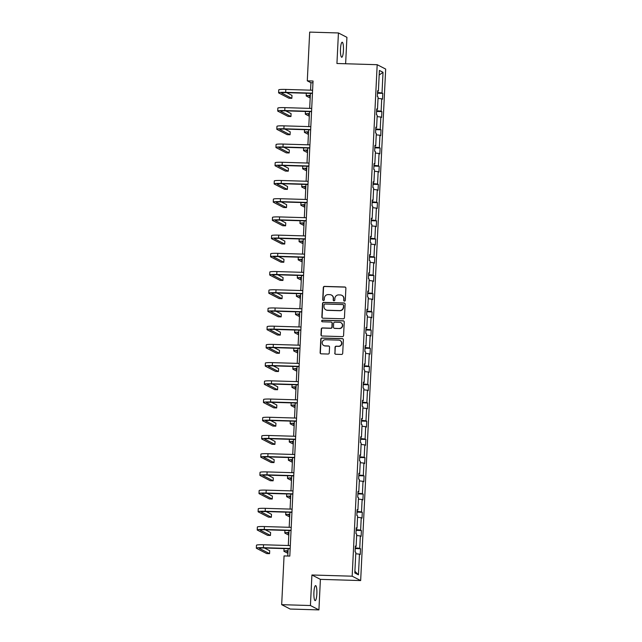 <?xml version="1.0" encoding="UTF-8"?>
<svg xmlns="http://www.w3.org/2000/svg" width="642" height="642" viewBox="0 0 642 642"><rect width="100%" height="100%" fill="white"/><g stroke="black" fill="none" stroke-linecap="round" stroke-linejoin="round"><path stroke-width="0.96" d="M344.465 301.138A0.811 0.786 -62.7 0 0 345.292 300.36L345.886 288.178A1.156 1.123 -62.7 0 0 344.818 286.998L324.499 286.388A1.156 1.123 -62.7 0 0 323.311 287.504L322.717 299.678A0.811 0.786 -62.7 0 0 323.472 300.504A0.811 0.786 -62.7 0 0 324.298 299.726L324.379 298.153A3.691 3.595 -62.7 0 1 328.166 294.59L329.86 294.646A3.691 3.595 -62.7 0 1 333.294 298.418L333.214 299.991A0.811 0.786 -62.7 0 0 333.968 300.817A0.811 0.786 -62.7 0 0 334.795 300.039L334.875 298.466A3.691 3.595 -62.7 0 1 338.663 294.911L340.356 294.959A3.691 3.595 -62.7 0 1 343.791 298.731L343.711 300.312A0.811 0.786 -62.7 0 0 344.465 301.138M316.851 593.874A7.511 1.501 91.7 0 0 315.607 585.608A7.511 1.501 91.7 0 0 313.914 592.365A7.511 1.501 91.7 0 0 315.158 600.631A7.511 1.501 91.7 0 0 316.851 593.874M343.43 50.501A7.511 1.501 91.7 0 0 342.186 42.228A7.511 1.501 91.7 0 0 340.493 48.985A7.511 1.501 91.7 0 0 341.737 57.25A7.511 1.501 91.7 0 0 343.43 50.501M334.747 353.092A1.156 1.123 -62.7 0 0 335.814 354.272L341.52 354.44A1.156 1.123 -62.7 0 0 342.7 353.333L343.366 339.811A1.156 1.123 -62.7 0 0 342.29 338.631L321.971 338.021A1.156 1.123 -62.7 0 0 320.791 339.137L320.125 352.659A1.156 1.123 -62.7 0 0 321.201 353.838L328.086 354.039A1.156 1.123 -62.7 0 0 329.266 352.931L329.555 347.145A1.156 1.123 -62.7 0 0 328.479 345.966L325.069 345.861A3.082 3.009 -62.7 0 1 322.3 342.042A3.082 3.009 -62.7 0 1 325.366 339.73L338.743 340.132A3.082 3.009 -62.7 0 1 341.504 343.943A3.082 3.009 -62.7 0 1 338.438 346.263L336.215 346.19A1.156 1.123 -62.7 0 0 335.028 347.306L334.972 353.212A1.156 1.123 -62.7 0 0 335.461 354.199M311.916 574.991L310.423 605.526L281.678 604.668L290.168 609.041L318.913 609.9L320.406 579.365L360.66 580.569L352.169 576.195L311.916 574.991L320.406 579.365M345.629 63.751L346.921 37.332L338.43 32.959L336.938 63.494L377.183 64.698L352.169 576.195M338.43 32.959L309.677 32.1L307.293 80.844L310.929 82.722L310.567 90.169M281.678 604.668L284.061 555.924L289.807 556.092L313.047 81.02L307.293 80.844M343.261 318.801A1.156 1.123 -62.7 0 0 344.441 317.686L345.107 304.164A1.156 1.123 -62.7 0 0 344.032 302.984L323.712 302.382A1.156 1.123 -62.7 0 0 322.533 303.489L321.867 317.012A1.156 1.123 -62.7 0 0 322.942 318.191L343.261 318.801M344.232 321.987L343.574 335.509A1.156 1.123 -62.7 0 1 342.387 336.625L322.067 336.015A1.156 1.123 -62.7 0 1 321 334.835L321.281 329.049A1.156 1.123 -62.7 0 1 322.469 327.934L330.702 328.182A1.156 1.123 -62.7 0 0 331.89 327.067L332.075 323.231A1.156 1.123 -62.7 0 0 331.007 322.051L322.428 321.794A0.811 0.786 -62.7 0 1 321.706 320.791A0.811 0.786 -62.7 0 1 322.509 320.189L343.165 320.807A1.156 1.123 -62.7 0 1 344.232 321.987M310.423 605.526L318.913 609.9M354.817 572.953L355.828 552.289L355.058 551.895L355.347 546.053L356.117 546.454L356.719 534.08L355.949 533.679L356.238 527.844L357.008 528.238L357.61 515.863L356.84 515.47L357.129 509.628L357.899 510.029L358.501 497.646L357.73 497.253L358.019 491.419L358.79 491.812L359.392 479.438L358.621 479.036L358.91 473.202L359.68 473.595L360.282 461.221L359.512 460.828L359.801 454.985L360.571 455.387L361.173 443.004L360.403 442.611L360.692 436.777L361.462 437.17L362.064 424.795L361.294 424.394L361.582 418.56L362.353 418.953L362.955 406.579L362.184 406.185L362.473 400.343L363.244 400.744L363.845 388.37L363.075 387.969L363.364 382.134L364.134 382.528L364.736 370.153L363.966 369.76L364.255 363.918L365.025 364.319L365.627 351.936L364.857 351.543L365.146 345.709L365.916 346.102L366.518 333.728L365.755 333.326L366.036 327.492L366.807 327.885L367.409 315.511L366.646 315.118L366.927 309.275L367.697 309.677L368.299 297.294L367.537 296.901L367.818 291.067L368.588 291.46L369.19 279.085L368.428 278.684L368.709 272.85L369.479 273.243L370.081 260.869L369.319 260.475L369.599 254.633L370.37 255.035L370.972 242.66L370.209 242.259L370.49 236.425L371.261 236.818L371.862 224.443L371.1 224.05L371.381 218.208L372.151 218.601L372.753 206.226L371.991 205.833L372.272 199.999L373.042 200.392L373.644 188.018L372.882 187.616L373.163 181.782L373.933 182.176L374.535 169.801L373.772 169.408L374.053 163.566L374.824 163.967L375.426 151.584L374.663 151.191L374.944 145.357L375.714 145.75L376.316 133.375L375.554 132.974L375.835 127.14L376.605 127.533L377.207 115.159L376.445 114.766L376.726 108.923L377.496 109.325L378.098 96.95L377.335 96.549L377.616 90.715L378.387 91.108L379.398 70.443L383.025 72.313L382.014 92.978L382.776 93.371L382.496 99.213L381.725 98.812L381.123 111.186L381.886 111.588L381.605 117.422L380.834 117.029L380.233 129.403L380.995 129.796L380.714 135.639L379.944 135.245L379.342 147.62L380.104 148.013L379.823 153.855L379.053 153.454L378.451 165.829L379.213 166.23L378.932 172.064L378.162 171.671L377.56 184.045L378.323 184.439L378.042 190.281L377.271 189.88L376.669 202.262L377.432 202.655L377.151 208.49L376.381 208.096L375.779 220.471L376.541 220.872L376.26 226.706L375.49 226.313L374.888 238.688L375.65 239.081L375.369 244.923L374.599 244.522L373.997 256.904L374.759 257.298L374.479 263.132L373.708 262.738L373.106 275.113L373.869 275.506L373.588 281.348L372.817 280.955L372.216 293.33L372.978 293.723L372.697 299.565L371.927 299.164L371.325 311.539L372.087 311.94L371.806 317.774L371.036 317.381L370.434 329.755L371.196 330.148L370.916 335.991L370.145 335.589L369.543 347.972L370.306 348.365L370.025 354.199L369.254 353.806L368.652 366.181L369.415 366.582L369.134 372.416L368.364 372.023L367.762 384.397L368.524 384.791L368.243 390.633L367.473 390.232L366.871 402.614L367.633 403.007L367.352 408.842L366.582 408.448L365.98 420.823L366.743 421.224L366.462 427.058L365.691 426.665L365.089 439.04L365.852 439.433L365.571 445.275L364.8 444.874L364.199 457.248L364.961 457.65L364.68 463.484L363.91 463.091L363.308 475.465L364.07 475.858L363.789 481.701L363.019 481.299L362.417 493.682L363.179 494.075L362.899 499.909L362.128 499.516L361.526 511.891L362.289 512.292L362.008 518.126L361.237 517.733L360.635 530.107L361.398 530.501L361.117 536.343L360.347 535.942L359.745 548.324L360.507 548.717L360.226 554.552L359.456 554.158L358.445 574.823L354.817 572.953M360.66 580.569L385.673 69.071L377.183 64.698M355.259 547.827L359.745 548.324M356.647 535.532L360.347 535.942M355.323 546.527L356.117 546.454M356.149 529.61L360.635 530.107M357.538 517.324L361.237 517.733M356.214 528.31L357.008 528.238M357.04 511.401L361.526 511.891M358.429 499.107L362.128 499.516M357.104 510.101L357.899 510.029M357.931 493.184L362.417 493.682M359.319 480.898L363.019 481.299M357.995 491.884L358.79 491.812M358.822 474.968L363.308 475.465M360.21 462.681L363.91 463.091M358.886 473.668L359.68 473.595M359.713 456.759L364.199 457.248M361.101 444.465L364.8 444.874M359.777 455.459L360.571 455.387M360.603 438.542L365.089 439.04M361.992 426.256L365.691 426.665M360.668 437.242L361.462 437.17M361.494 420.325L365.98 420.823M362.882 408.039L366.582 408.448M361.558 419.025L362.353 418.953M362.385 402.117L366.871 402.614M363.773 389.822L367.473 390.232M362.449 400.817L363.244 400.744M363.276 383.9L367.762 384.397M364.664 371.614L368.364 372.023M363.34 382.6L364.134 382.528M364.166 365.691L368.652 366.181M365.555 353.397L369.254 353.806M364.231 364.383L365.025 364.319M365.057 347.474L369.543 347.972M366.446 335.188L370.145 335.589M365.121 346.174L365.916 346.102M365.948 329.258L370.434 329.755M367.336 316.971L371.036 317.381M366.012 327.958L366.807 327.885M366.839 311.049L371.325 311.539M368.227 298.755L371.927 299.164M366.903 309.749L367.697 309.677M367.73 292.832L372.216 293.33M369.118 280.546L372.817 280.955M367.794 291.532L368.588 291.46M368.62 274.615L373.106 275.113M370.009 262.329L373.708 262.738M368.685 273.315L369.479 273.243M369.511 256.407L373.997 256.904M370.899 244.112L374.599 244.522M369.575 255.107L370.37 255.035M370.402 238.19L374.888 238.688M371.79 225.904L375.49 226.313M370.466 236.89L371.261 236.818M371.293 219.973L375.779 220.471M372.681 207.687L376.381 208.096M371.357 218.673L372.151 218.601M372.183 201.765L376.669 202.262M373.572 189.47L377.271 189.88M372.248 200.465L373.042 200.392M373.074 183.548L377.56 184.045M374.463 171.262L378.162 171.671M373.138 182.248L373.933 182.176M373.965 165.339L378.451 165.829M375.353 153.045L379.053 153.454M374.029 164.039L374.824 163.967M374.856 147.122L379.342 147.62M376.244 134.836L379.944 135.245M374.92 145.822L375.714 145.75M375.747 128.906L380.233 129.403M377.135 116.619L380.834 117.029M375.811 127.606L376.605 127.533M376.637 110.697L381.123 111.186M378.026 98.403L381.725 98.812M376.702 109.397L377.496 109.325M377.528 92.48L382.014 92.978M383.025 72.313L379.173 75.034M310.415 93.363L309.677 108.386M309.524 111.58L308.786 126.594M308.633 129.796L307.895 144.811M307.743 148.005L307.004 163.028M306.852 166.222L306.114 181.237M305.961 184.439L305.223 199.453M305.07 202.647L304.332 217.662M304.18 220.864L303.441 235.879M303.289 239.073L302.551 254.096M302.398 257.29L301.66 272.304M301.507 275.506L300.769 290.521M300.617 293.715L299.878 308.738M299.726 311.932L298.987 326.947M298.835 330.148L298.097 345.163M297.944 348.357L297.206 363.372M297.053 366.574L296.315 381.589M296.163 384.783L295.424 399.805M295.264 402.999L294.534 418.014M294.373 421.216L293.643 436.231M293.482 439.425L292.752 454.448M292.591 457.642L291.861 472.656M291.701 475.858L290.97 490.873M290.81 494.067L290.08 509.082M289.919 512.284L289.189 527.299M289.028 530.493L288.298 545.515M288.138 548.709L287.785 556.036M312.959 82.778L310.929 82.722M377.592 91.18L378.387 91.108M355.756 553.749L359.456 554.158M358.445 574.823L354.898 571.284M377.496 93.218L382.776 93.371M376.605 111.427L381.886 111.588M375.714 129.644L380.995 129.796M374.824 147.853L380.104 148.013M373.933 166.069L379.213 166.23M373.042 184.286L378.323 184.439M372.151 202.495L377.432 202.655M371.261 220.712L376.541 220.872M370.37 238.928L375.65 239.081M369.479 257.137L374.759 257.298M368.588 275.354L373.869 275.506M367.697 293.563L372.978 293.723M366.807 311.779L372.087 311.94M365.916 329.996L371.196 330.148M365.025 348.205L370.306 348.365M364.134 366.422L369.415 366.582M363.244 384.638L368.524 384.791M362.353 402.847L367.633 403.007M361.462 421.064L366.743 421.224M360.571 439.272L365.852 439.433M359.68 457.489L364.961 457.65M358.79 475.706L364.07 475.858M357.899 493.915L363.179 494.075M357.008 512.131L362.289 512.292M356.117 530.348L361.398 530.501M355.227 548.557L360.507 548.717M344.256 301.098A0.811 0.786 -62.7 0 1 343.943 300.424L344.016 298.851A3.691 3.595 -62.7 0 0 342.098 295.464L341.865 295.344M331.368 295.031L331.601 295.151A3.691 3.595 -62.7 0 1 333.519 298.538L333.447 300.111A0.811 0.786 -62.7 0 0 333.752 300.785M345.396 287.191A1.156 1.123 -62.7 0 0 345.043 287.118L324.724 286.509A1.156 1.123 -62.7 0 0 323.544 287.624L322.95 299.798A0.811 0.786 -62.7 0 0 323.255 300.472M344.618 303.176A1.156 1.123 -62.7 0 0 344.264 303.104L323.945 302.494A1.156 1.123 -62.7 0 0 322.757 303.61L322.099 317.132A1.156 1.123 -62.7 0 0 322.589 318.127M343.462 305.383A0.811 0.786 -62.7 0 0 342.716 304.557L324.876 304.019A0.811 0.786 -62.7 0 0 324.05 304.798L323.969 306.459A3.691 3.595 -62.7 0 0 327.404 310.238L339.594 310.6A3.691 3.595 -62.7 0 0 343.382 307.045L343.695 305.496A0.811 0.786 -62.7 0 0 343.269 304.757L343.045 304.637M325.887 309.845L326.12 309.966A3.691 3.595 -62.7 0 0 327.629 310.351L327.404 310.238M343.695 305.496L343.614 307.157A3.691 3.595 -62.7 0 1 339.819 310.72L327.629 310.351M331.481 322.172L331.705 322.292A1.156 1.123 -62.7 0 1 332.307 323.351L332.123 327.187A1.156 1.123 -62.7 0 1 330.935 328.303L322.693 328.054A1.156 1.123 -62.7 0 0 321.514 329.169L321.225 334.955A1.156 1.123 -62.7 0 0 321.714 335.943M343.743 320.992A1.156 1.123 -62.7 0 0 343.39 320.928L322.733 320.31A0.811 0.786 -62.7 0 0 322.22 321.754M339.257 328.439A3.082 3.009 -62.7 0 0 340.822 322.629A3.082 3.009 -62.7 0 0 339.554 322.308L334.843 322.164A1.156 1.123 -62.7 0 0 333.655 323.279L333.471 327.115A1.156 1.123 -62.7 0 0 334.546 328.295L339.49 328.56A3.082 3.009 -62.7 0 0 341.046 322.749L340.822 322.629M334.073 328.174L334.297 328.295A1.156 1.123 -62.7 0 0 334.771 328.415L334.546 328.295M339.49 328.56L334.771 328.415M340.003 340.453L340.236 340.573A3.082 3.009 -62.7 0 1 338.671 346.375L336.44 346.311A1.156 1.123 -62.7 0 0 335.252 347.426L334.972 353.212M323.801 345.532L324.033 345.653A3.082 3.009 -62.7 0 0 325.293 345.982L325.069 345.861M329.065 346.15A1.156 1.123 -62.7 0 0 328.712 346.078L325.293 345.982M342.876 338.815A1.156 1.123 -62.7 0 0 342.523 338.743L322.204 338.141A1.156 1.123 -62.7 0 0 321.016 339.249L320.358 352.771A1.156 1.123 -62.7 0 0 320.848 353.766M310.295 95.73A5.866 0.546 -177.2 0 0 309.115 96.003A5.866 0.546 -177.2 0 0 309.227 96.115L310.255 96.645M310.182 98.001L306.354 96.027A8.803 0.819 2.8 0 1 306.186 95.859A8.803 0.819 2.8 0 1 310.311 95.369M312.437 93.427L286.244 92.641A5.866 0.546 -177.2 0 0 281.525 92.946A5.866 0.546 -177.2 0 0 281.637 93.066L291.837 98.314L288.964 98.234L278.764 92.978A8.803 0.819 2.8 0 1 278.596 92.801L278.74 89.888A8.803 0.819 2.8 0 1 285.81 89.431L312.598 90.233M278.596 92.801A8.803 0.819 2.8 0 1 285.674 92.344L312.453 93.146M291.837 98.314L291.982 95.401L286.661 92.657M309.404 113.947A5.866 0.546 -177.2 0 0 308.224 114.212A5.866 0.546 -177.2 0 0 308.337 114.332L309.364 114.854M309.292 116.218L305.464 114.244A8.803 0.819 2.8 0 1 305.295 114.067A8.803 0.819 2.8 0 1 309.42 113.578M308.513 132.156A5.866 0.546 -177.2 0 0 307.333 132.429A5.866 0.546 -177.2 0 0 307.446 132.541L308.473 133.071M308.401 134.427L304.573 132.453A8.803 0.819 2.8 0 1 304.404 132.284A8.803 0.819 2.8 0 1 308.529 131.795M311.547 111.644L285.353 110.857A5.866 0.546 -177.2 0 0 280.634 111.162A5.866 0.546 -177.2 0 0 280.747 111.275L290.946 116.531L288.073 116.443L277.874 111.186A8.803 0.819 2.8 0 1 277.705 111.018L277.85 108.097A8.803 0.819 2.8 0 1 284.92 107.639L311.707 108.442M277.705 111.018A8.803 0.819 2.8 0 1 284.783 110.56L311.563 111.363M290.946 116.531L291.091 113.61L285.77 110.873M310.656 129.853L284.462 129.074A5.866 0.546 -177.2 0 0 279.743 129.379A5.866 0.546 -177.2 0 0 279.856 129.491L290.056 134.748L287.183 134.66L276.983 129.403A8.803 0.819 2.8 0 1 276.814 129.235L276.959 126.314A8.803 0.819 2.8 0 1 284.029 125.856L310.816 126.659M276.814 129.235A8.803 0.819 2.8 0 1 283.892 128.777L310.672 129.58M290.056 134.748L290.2 131.827L284.879 129.082M307.622 150.372A5.866 0.546 -177.2 0 0 306.443 150.637A5.866 0.546 -177.2 0 0 306.555 150.758L307.582 151.279M307.51 152.644L303.682 150.669A8.803 0.819 2.8 0 1 303.514 150.501A8.803 0.819 2.8 0 1 307.638 150.003M309.765 148.069L283.571 147.283A5.866 0.546 -177.2 0 0 278.853 147.588A5.866 0.546 -177.2 0 0 278.965 147.7L289.165 152.957L286.292 152.876L276.092 147.62A8.803 0.819 2.8 0 1 275.924 147.443L276.068 144.53A8.803 0.819 2.8 0 1 283.138 144.073L309.925 144.867M275.924 147.443A8.803 0.819 2.8 0 1 283.002 146.986L309.781 147.788M289.165 152.957L289.309 150.043L283.989 147.299M306.732 168.589A5.866 0.546 -177.2 0 0 305.552 168.854A5.866 0.546 -177.2 0 0 305.664 168.966L306.691 169.496M306.619 170.86L302.791 168.886A8.803 0.819 2.8 0 1 302.623 168.71A8.803 0.819 2.8 0 1 306.748 168.22M308.874 166.278L282.681 165.5A5.866 0.546 -177.2 0 0 277.962 165.805A5.866 0.546 -177.2 0 0 278.074 165.917L288.274 171.173L285.401 171.085L275.201 165.829A8.803 0.819 2.8 0 1 275.033 165.66L275.177 162.739A8.803 0.819 2.8 0 1 282.247 162.282L309.035 163.084M275.033 165.66A8.803 0.819 2.8 0 1 282.111 165.203L308.89 166.005M288.274 171.173L288.418 168.252L283.098 165.508M305.841 186.798A5.866 0.546 -177.2 0 0 304.661 187.071A5.866 0.546 -177.2 0 0 304.773 187.183L305.801 187.713M305.728 189.069L301.9 187.095A8.803 0.819 2.8 0 1 301.732 186.926A8.803 0.819 2.8 0 1 305.857 186.437M307.983 184.495L281.79 183.708A5.866 0.546 -177.2 0 0 277.071 184.013A5.866 0.546 -177.2 0 0 277.183 184.134L287.383 189.39L284.51 189.302L274.311 184.045A8.803 0.819 2.8 0 1 274.142 183.877L274.286 180.956A8.803 0.819 2.8 0 1 281.357 180.498L308.144 181.301M274.142 183.877A8.803 0.819 2.8 0 1 281.22 183.419L308 184.214M287.383 189.39L287.528 186.469L282.207 183.724M304.95 205.015A5.866 0.546 -177.2 0 0 303.77 205.28A5.866 0.546 -177.2 0 0 303.883 205.4L304.91 205.922M304.838 207.286L301.01 205.312A8.803 0.819 2.8 0 1 300.841 205.135A8.803 0.819 2.8 0 1 304.966 204.646M307.093 202.712L280.899 201.925A5.866 0.546 -177.2 0 0 276.18 202.23A5.866 0.546 -177.2 0 0 276.293 202.342L286.493 207.599L283.62 207.51L273.42 202.262A8.803 0.819 2.8 0 1 273.251 202.086L273.396 199.164A8.803 0.819 2.8 0 1 280.466 198.715L307.253 199.51M273.251 202.086A8.803 0.819 2.8 0 1 280.329 201.628L307.109 202.431M286.493 207.599L286.637 204.678L281.316 201.941M304.059 223.223A5.866 0.546 -177.2 0 0 302.88 223.496A5.866 0.546 -177.2 0 0 302.992 223.609L304.019 224.138M303.947 225.502L300.119 223.528A8.803 0.819 2.8 0 1 299.95 223.352A8.803 0.819 2.8 0 1 304.075 222.862M306.202 220.92L280.008 220.142A5.866 0.546 -177.2 0 0 275.29 220.447A5.866 0.546 -177.2 0 0 275.402 220.559L285.602 225.815L282.729 225.727L272.529 220.471A8.803 0.819 2.8 0 1 272.36 220.302L272.505 217.381A8.803 0.819 2.8 0 1 279.575 216.924L306.362 217.726M272.36 220.302A8.803 0.819 2.8 0 1 279.439 219.845L306.218 220.647M285.602 225.815L285.746 222.894L280.426 220.15M303.168 241.44A5.866 0.546 -177.2 0 0 301.989 241.713A5.866 0.546 -177.2 0 0 302.101 241.825L303.128 242.355M303.056 243.711L299.228 241.737A8.803 0.819 2.8 0 1 299.06 241.569A8.803 0.819 2.8 0 1 303.185 241.079M305.311 239.137L279.118 238.351A5.866 0.546 -177.2 0 0 274.399 238.655A5.866 0.546 -177.2 0 0 274.511 238.776L284.711 244.024L281.838 243.944L271.638 238.688A8.803 0.819 2.8 0 1 271.47 238.511L271.614 235.598A8.803 0.819 2.8 0 1 278.684 235.141L305.472 235.943M271.47 238.511A8.803 0.819 2.8 0 1 278.548 238.062L305.327 238.856M284.711 244.024L284.855 241.111L279.535 238.367M302.278 259.657A5.866 0.546 -177.2 0 0 301.098 259.922A5.866 0.546 -177.2 0 0 301.21 260.042L302.238 260.564M302.165 261.928L298.337 259.954A8.803 0.819 2.8 0 1 298.169 259.777A8.803 0.819 2.8 0 1 302.294 259.288M301.387 277.866A5.866 0.546 -177.2 0 0 300.207 278.138A5.866 0.546 -177.2 0 0 300.32 278.251L301.347 278.78M301.275 280.137L297.447 278.163A8.803 0.819 2.8 0 1 297.278 277.994A8.803 0.819 2.8 0 1 301.403 277.505M300.496 296.082A5.866 0.546 -177.2 0 0 299.316 296.347A5.866 0.546 -177.2 0 0 299.429 296.468L300.456 296.989M300.384 298.353L296.556 296.379A8.803 0.819 2.8 0 1 296.387 296.211A8.803 0.819 2.8 0 1 300.512 295.721M299.605 314.299A5.866 0.546 -177.2 0 0 298.426 314.564A5.866 0.546 -177.2 0 0 298.538 314.676L299.565 315.206M299.493 316.57L295.665 314.596A8.803 0.819 2.8 0 1 295.497 314.42A8.803 0.819 2.8 0 1 299.621 313.93M298.715 332.508A5.866 0.546 -177.2 0 0 297.535 332.781A5.866 0.546 -177.2 0 0 297.647 332.893L298.674 333.423M298.602 334.779L294.774 332.805A8.803 0.819 2.8 0 1 294.606 332.636A8.803 0.819 2.8 0 1 298.731 332.147M297.824 350.725A5.866 0.546 -177.2 0 0 296.644 350.989A5.866 0.546 -177.2 0 0 296.756 351.11L297.784 351.631M297.711 352.996L293.884 351.022A8.803 0.819 2.8 0 1 293.715 350.853A8.803 0.819 2.8 0 1 297.84 350.355M296.933 368.941A5.866 0.546 -177.2 0 0 295.753 369.206A5.866 0.546 -177.2 0 0 295.866 369.319L296.893 369.848M296.821 371.212L292.993 369.238A8.803 0.819 2.8 0 1 292.824 369.062A8.803 0.819 2.8 0 1 296.949 368.572M296.042 387.15A5.866 0.546 -177.2 0 0 294.863 387.423A5.866 0.546 -177.2 0 0 294.975 387.535L296.002 388.065M295.93 389.421L292.102 387.447A8.803 0.819 2.8 0 1 291.933 387.278A8.803 0.819 2.8 0 1 296.058 386.789M295.151 405.367A5.866 0.546 -177.2 0 0 293.972 405.632A5.866 0.546 -177.2 0 0 294.084 405.752L295.111 406.274M295.039 407.638L291.211 405.664A8.803 0.819 2.8 0 1 291.043 405.487A8.803 0.819 2.8 0 1 295.168 404.998M294.261 423.576A5.866 0.546 -177.2 0 0 293.081 423.848A5.866 0.546 -177.2 0 0 293.193 423.961L294.221 424.49M294.148 425.847L290.32 423.872A8.803 0.819 2.8 0 1 290.152 423.704A8.803 0.819 2.8 0 1 294.277 423.214M304.42 257.354L278.227 256.567A5.866 0.546 -177.2 0 0 273.508 256.872A5.866 0.546 -177.2 0 0 273.62 256.985L283.82 262.241L280.947 262.153L270.747 256.896A8.803 0.819 2.8 0 1 270.579 256.728L270.723 253.807A8.803 0.819 2.8 0 1 277.793 253.349L304.581 254.152M270.579 256.728A8.803 0.819 2.8 0 1 277.657 256.27L304.436 257.073M283.82 262.241L283.965 259.32L278.644 256.583M303.53 275.562L277.336 274.784A5.866 0.546 -177.2 0 0 272.617 275.089A5.866 0.546 -177.2 0 0 272.73 275.201L282.929 280.458L280.056 280.369L269.857 275.113A8.803 0.819 2.8 0 1 269.688 274.945L269.833 272.023A8.803 0.819 2.8 0 1 276.903 271.566L303.69 272.368M269.688 274.945A8.803 0.819 2.8 0 1 276.766 274.487L303.546 275.29M282.929 280.458L283.074 277.537L277.753 274.792M302.639 293.779L276.445 292.993A5.866 0.546 -177.2 0 0 271.726 293.298A5.866 0.546 -177.2 0 0 271.839 293.41L282.039 298.666L279.166 298.586L268.966 293.33A8.803 0.819 2.8 0 1 268.797 293.153L268.942 290.24A8.803 0.819 2.8 0 1 276.012 289.783L302.799 290.577M268.797 293.153A8.803 0.819 2.8 0 1 275.875 292.696L302.655 293.498M282.039 298.666L282.183 295.753L276.863 293.009M301.748 311.988L275.554 311.209A5.866 0.546 -177.2 0 0 270.836 311.514A5.866 0.546 -177.2 0 0 270.948 311.627L281.148 316.883L278.275 316.795L268.075 311.539A8.803 0.819 2.8 0 1 267.907 311.37L268.051 308.449A8.803 0.819 2.8 0 1 275.121 307.991L301.909 308.794M267.907 311.37A8.803 0.819 2.8 0 1 274.977 310.913L301.764 311.715M281.148 316.883L281.292 313.962L275.972 311.218M300.857 330.205L274.664 329.418A5.866 0.546 -177.2 0 0 269.945 329.723A5.866 0.546 -177.2 0 0 270.057 329.844L280.257 335.1L277.384 335.012L267.184 329.755A8.803 0.819 2.8 0 1 267.016 329.587L267.16 326.666A8.803 0.819 2.8 0 1 274.23 326.208L301.018 327.011M267.016 329.587A8.803 0.819 2.8 0 1 274.086 329.129L300.873 329.924M280.257 335.1L280.402 332.179L275.081 329.434M299.966 348.421L273.773 347.635A5.866 0.546 -177.2 0 0 269.054 347.94A5.866 0.546 -177.2 0 0 269.167 348.052L279.366 353.309L276.493 353.22L266.294 347.972A8.803 0.819 2.8 0 1 266.125 347.795L266.269 344.874A8.803 0.819 2.8 0 1 273.34 344.425L300.127 345.219M266.125 347.795A8.803 0.819 2.8 0 1 273.195 347.338L299.983 348.141M279.366 353.309L279.511 350.388L274.19 347.651M299.076 366.63L272.882 365.852A5.866 0.546 -177.2 0 0 268.163 366.157A5.866 0.546 -177.2 0 0 268.276 366.269L278.476 371.525L275.603 371.437L265.403 366.181A8.803 0.819 2.8 0 1 265.234 366.012L265.379 363.091A8.803 0.819 2.8 0 1 272.449 362.634L299.236 363.436M265.234 366.012A8.803 0.819 2.8 0 1 272.304 365.555L299.092 366.357M278.476 371.525L278.62 368.604L273.299 365.86M298.185 384.847L271.991 384.06A5.866 0.546 -177.2 0 0 267.273 384.365A5.866 0.546 -177.2 0 0 267.385 384.486L277.585 389.734L274.712 389.654L264.512 384.397A8.803 0.819 2.8 0 1 264.344 384.221L264.488 381.308A8.803 0.819 2.8 0 1 271.558 380.85L298.345 381.653M264.344 384.221A8.803 0.819 2.8 0 1 271.414 383.772L298.201 384.566M277.585 389.734L277.729 386.821L272.409 384.077M297.294 403.064L271.101 402.277A5.866 0.546 -177.2 0 0 266.382 402.582A5.866 0.546 -177.2 0 0 266.494 402.695L276.694 407.951L273.821 407.863L263.621 402.614A8.803 0.819 2.8 0 1 263.453 402.438L263.597 399.517A8.803 0.819 2.8 0 1 270.667 399.059L297.455 399.862M263.453 402.438A8.803 0.819 2.8 0 1 270.523 401.98L297.31 402.783M276.694 407.951L276.838 405.03L271.518 402.293M296.403 421.272L270.21 420.494A5.866 0.546 -177.2 0 0 265.491 420.799A5.866 0.546 -177.2 0 0 265.603 420.911L275.803 426.168L272.93 426.079L262.73 420.823A8.803 0.819 2.8 0 1 262.562 420.654L262.706 417.733A8.803 0.819 2.8 0 1 269.776 417.276L296.564 418.078M262.562 420.654A8.803 0.819 2.8 0 1 269.632 420.197L296.419 421M275.803 426.168L275.948 423.247L270.627 420.502M293.37 441.792A5.866 0.546 -177.2 0 0 292.19 442.065A5.866 0.546 -177.2 0 0 292.303 442.178L293.33 442.699M293.258 444.063L289.43 442.089A8.803 0.819 2.8 0 1 289.261 441.921A8.803 0.819 2.8 0 1 293.386 441.431M295.513 439.489L269.319 438.703A5.866 0.546 -177.2 0 0 264.6 439.008A5.866 0.546 -177.2 0 0 264.713 439.12L274.912 444.376L272.039 444.296L261.84 439.04A8.803 0.819 2.8 0 1 261.671 438.863L261.816 435.95A8.803 0.819 2.8 0 1 268.886 435.493L295.673 436.295M261.671 438.863A8.803 0.819 2.8 0 1 268.741 438.406L295.529 439.208M274.912 444.376L275.057 441.463L269.736 438.719M292.479 460.009A5.866 0.546 -177.2 0 0 291.299 460.274A5.866 0.546 -177.2 0 0 291.412 460.386L292.439 460.916M292.367 462.28L288.539 460.306A8.803 0.819 2.8 0 1 288.37 460.129A8.803 0.819 2.8 0 1 292.495 459.64M294.622 457.698L268.428 456.919A5.866 0.546 -177.2 0 0 263.71 457.224A5.866 0.546 -177.2 0 0 263.822 457.337L274.022 462.593L271.149 462.505L260.949 457.248A8.803 0.819 2.8 0 1 260.78 457.08L260.925 454.159A8.803 0.819 2.8 0 1 267.995 453.701L294.782 454.504M260.78 457.08A8.803 0.819 2.8 0 1 267.85 456.623L294.638 457.425M274.022 462.593L274.166 459.672L268.846 456.927M291.588 478.218A5.866 0.546 -177.2 0 0 290.409 478.491A5.866 0.546 -177.2 0 0 290.521 478.603L291.548 479.133M291.476 480.489L287.648 478.515A8.803 0.819 2.8 0 1 287.48 478.346A8.803 0.819 2.8 0 1 291.604 477.857M293.731 475.915L267.537 475.136A5.866 0.546 -177.2 0 0 262.819 475.433A5.866 0.546 -177.2 0 0 262.931 475.553L273.131 480.81L270.258 480.722L260.058 475.465A8.803 0.819 2.8 0 1 259.89 475.297L260.034 472.376A8.803 0.819 2.8 0 1 267.104 471.918L293.892 472.721M259.89 475.297A8.803 0.819 2.8 0 1 266.96 474.839L293.747 475.634M273.131 480.81L273.275 477.889L267.955 475.144M290.698 496.435A5.866 0.546 -177.2 0 0 289.518 496.699A5.866 0.546 -177.2 0 0 289.63 496.82L290.657 497.341M290.585 498.706L286.757 496.731A8.803 0.819 2.8 0 1 286.589 496.563A8.803 0.819 2.8 0 1 290.714 496.065M292.84 494.131L266.647 493.345A5.866 0.546 -177.2 0 0 261.928 493.65A5.866 0.546 -177.2 0 0 262.04 493.762L272.24 499.019L269.367 498.93L259.167 493.682A8.803 0.819 2.8 0 1 258.999 493.505L259.143 490.584A8.803 0.819 2.8 0 1 266.213 490.135L293.001 490.929M258.999 493.505A8.803 0.819 2.8 0 1 266.069 493.048L292.856 493.85M272.24 499.019L272.385 496.097L267.064 493.361M289.807 514.651A5.866 0.546 -177.2 0 0 288.627 514.916A5.866 0.546 -177.2 0 0 288.74 515.028L289.767 515.558M289.694 516.922L285.867 514.948A8.803 0.819 2.8 0 1 285.698 514.772A8.803 0.819 2.8 0 1 289.823 514.282M291.95 512.34L265.756 511.562A5.866 0.546 -177.2 0 0 261.037 511.867A5.866 0.546 -177.2 0 0 261.15 511.979L271.349 517.235L268.476 517.147L258.277 511.891A8.803 0.819 2.8 0 1 258.108 511.722L258.253 508.801A8.803 0.819 2.8 0 1 265.323 508.344L292.11 509.146M258.108 511.722A8.803 0.819 2.8 0 1 265.178 511.265L291.966 512.067M271.349 517.235L271.494 514.314L266.173 511.57M288.916 532.86A5.866 0.546 -177.2 0 0 287.736 533.133A5.866 0.546 -177.2 0 0 287.849 533.245L288.876 533.775M288.804 535.131L284.976 533.157A8.803 0.819 2.8 0 1 284.807 532.988A8.803 0.819 2.8 0 1 288.932 532.499M291.059 530.557L264.865 529.77A5.866 0.546 -177.2 0 0 260.146 530.075A5.866 0.546 -177.2 0 0 260.259 530.196L270.459 535.444L267.586 535.364L257.386 530.107A8.803 0.819 2.8 0 1 257.217 529.931L257.362 527.018A8.803 0.819 2.8 0 1 264.432 526.56L291.219 527.363M257.217 529.931A8.803 0.819 2.8 0 1 264.287 529.481L291.075 530.276M270.459 535.444L270.603 532.531L265.282 529.786M288.025 551.077A5.866 0.546 -177.2 0 0 286.846 551.342A5.866 0.546 -177.2 0 0 286.958 551.462L287.985 551.984M287.913 553.348L284.085 551.374A8.803 0.819 2.8 0 1 283.916 551.197A8.803 0.819 2.8 0 1 288.041 550.708M290.168 548.774L263.974 547.987A5.866 0.546 -177.2 0 0 259.256 548.292A5.866 0.546 -177.2 0 0 259.368 548.404L269.568 553.661L266.695 553.573L256.495 548.324A8.803 0.819 2.8 0 1 256.327 548.148L256.471 545.227A8.803 0.819 2.8 0 1 263.541 544.769L290.328 545.572M256.327 548.148A8.803 0.819 2.8 0 1 263.397 547.69L290.184 548.493M269.568 553.661L269.712 550.74L264.392 548.003M285.81 89.431L285.674 92.344M284.92 107.639L284.783 110.56M284.029 125.856L283.892 128.777M283.138 144.073L283.002 146.986M282.247 162.282L282.111 165.203M281.357 180.498L281.22 183.419M280.466 198.715L280.329 201.628M279.575 216.924L279.439 219.845M278.684 235.141L278.548 238.062M277.793 253.349L277.657 256.27M276.903 271.566L276.766 274.487M276.012 289.783L275.875 292.696M275.121 307.991L274.977 310.913M274.23 326.208L274.086 329.129M273.34 344.425L273.195 347.338M272.449 362.634L272.304 365.555M271.558 380.85L271.414 383.772M270.667 399.059L270.523 401.98M269.776 417.276L269.632 420.197M268.886 435.493L268.741 438.406M267.995 453.701L267.85 456.623M267.104 471.918L266.96 474.839M266.213 490.135L266.069 493.048M265.323 508.344L265.178 511.265M264.432 526.56L264.287 529.481M263.541 544.769L263.397 547.69M306.314 93.242L306.186 95.859M305.423 111.459L305.295 114.067M304.533 129.668L304.404 132.284M303.642 147.885L303.514 150.501M302.751 166.101L302.623 168.71M301.86 184.31L301.732 186.926M300.97 202.527L300.841 205.135M300.079 220.744L299.95 223.352M299.188 238.952L299.06 241.569M298.297 257.169L298.169 259.777M297.406 275.378L297.278 277.994M296.516 293.595L296.387 296.211M295.625 311.811L295.497 314.42M294.734 330.02L294.606 332.636M293.843 348.237L293.715 350.853M292.953 366.454L292.824 369.062M292.062 384.662L291.933 387.278M291.171 402.879L291.043 405.487M290.28 421.088L290.152 423.704M289.39 439.305L289.261 441.921M288.499 457.521L288.37 460.129M287.608 475.73L287.48 478.346M286.717 493.947L286.589 496.563M285.826 512.164L285.698 514.772M284.936 530.372L284.807 532.988M284.045 548.589L283.916 551.197"/></g></svg>
